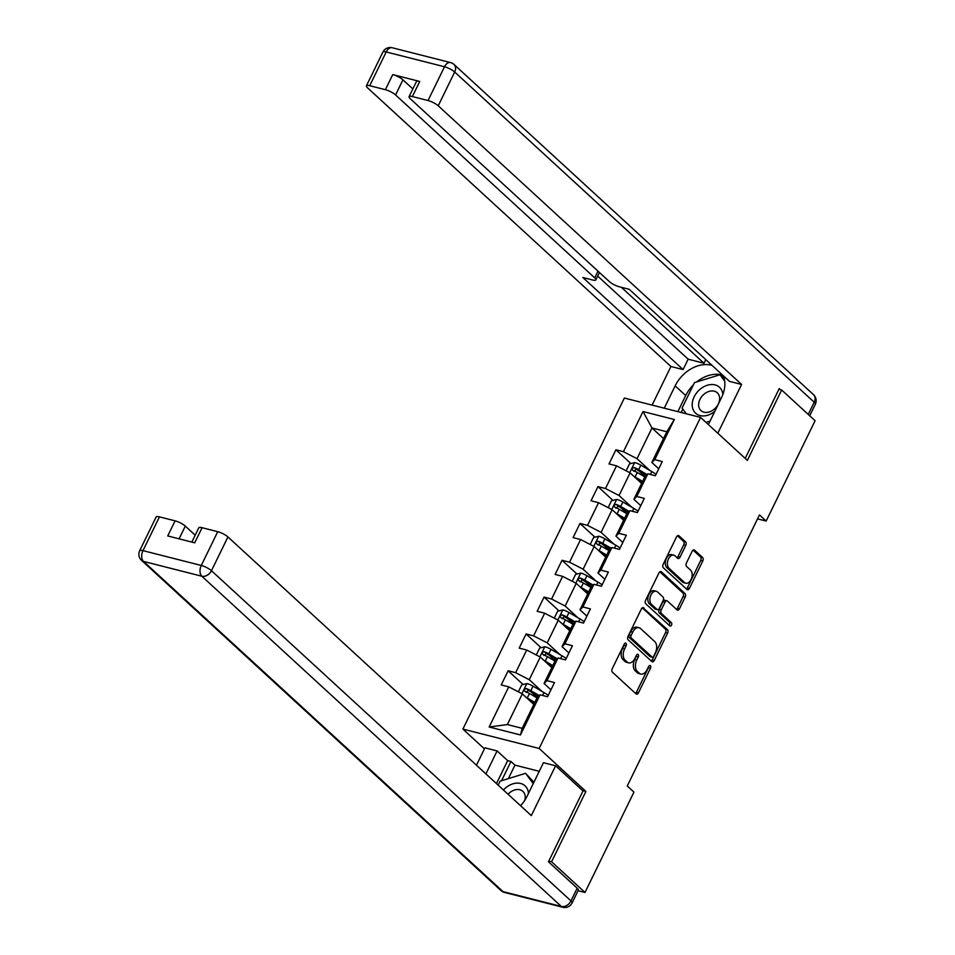 <?xml version="1.0" encoding="UTF-8"?>
<svg xmlns="http://www.w3.org/2000/svg" width="955" height="955" viewBox="0 0 955 955"><rect width="100%" height="100%" fill="white"/><g stroke="black" fill="none" stroke-linecap="round" stroke-linejoin="round"><path stroke-width="1.43" d="M625.979 643.276A1.862 1.158 104.3 0 0 625.644 643.085A1.862 1.158 104.3 0 0 624.272 644.052L612.262 668.679A2.662 1.659 104.3 0 0 612.442 672.201L636.054 693.891A2.662 1.659 104.3 0 0 636.531 694.154A2.662 1.659 104.3 0 0 638.501 692.769L650.51 668.154A1.862 1.158 104.3 0 0 650.379 665.683A1.862 1.158 104.3 0 0 650.045 665.504A1.862 1.158 104.3 0 0 648.672 666.459L647.12 669.646A8.523 5.288 104.3 0 1 640.817 674.051A8.523 5.288 104.3 0 1 639.301 673.215L637.331 671.401A8.523 5.288 104.3 0 1 636.758 660.132L638.31 656.945A1.862 1.158 104.3 0 0 638.179 654.473A1.862 1.158 104.3 0 0 637.845 654.294A1.862 1.158 104.3 0 0 636.472 655.261L634.92 658.437A8.523 5.288 104.3 0 1 628.617 662.842A8.523 5.288 104.3 0 1 627.101 662.006L625.131 660.192A8.523 5.288 104.3 0 1 624.558 648.923L626.11 645.735A1.862 1.158 104.3 0 0 625.979 643.276M685.774 545.412A2.662 1.659 104.3 0 0 685.595 541.891L678.969 535.803A2.662 1.659 104.3 0 0 678.492 535.54A2.662 1.659 104.3 0 0 676.522 536.913L663.188 564.262A2.662 1.659 104.3 0 0 663.367 567.783L686.979 589.474A2.662 1.659 104.3 0 0 687.457 589.736A2.662 1.659 104.3 0 0 689.426 588.364L702.761 561.015A2.662 1.659 104.3 0 0 702.582 557.493L694.583 550.14A2.662 1.659 104.3 0 0 694.106 549.877A2.662 1.659 104.3 0 0 692.136 551.25L686.43 562.961A2.662 1.659 104.3 0 0 686.609 566.482L690.572 570.123A7.127 4.429 104.3 0 1 691.504 578.515A7.127 4.429 104.3 0 1 685.797 583.23A7.127 4.429 104.3 0 1 684.532 582.526L668.989 568.249A7.127 4.429 104.3 0 1 668.058 559.857A7.127 4.429 104.3 0 1 673.764 555.142A7.127 4.429 104.3 0 1 675.03 555.846L677.62 558.233A2.662 1.659 104.3 0 0 678.098 558.496A2.662 1.659 104.3 0 0 680.067 557.111L685.774 545.412L683.708 544.887A2.662 1.659 104.3 0 0 683.529 541.366L677.453 535.779M747.359 460.382L781.679 390.022L815.092 420.713L766.149 521.06L759.464 514.924L627.256 785.989L633.941 792.125L584.997 892.483L551.584 861.792L585.904 791.42L539.121 748.457L700.588 417.419L747.359 460.382M643.813 607.881A2.662 1.659 104.3 0 0 643.336 607.619A2.662 1.659 104.3 0 0 641.366 608.992L628.032 636.34A2.662 1.659 104.3 0 0 628.211 639.862L651.823 661.552A2.662 1.659 104.3 0 0 652.301 661.815A2.662 1.659 104.3 0 0 654.271 660.442L667.605 633.093A2.662 1.659 104.3 0 0 667.426 629.572L642.799 607.619M645.604 600.301L658.95 572.952A2.662 1.659 104.3 0 1 660.92 571.579A2.662 1.659 104.3 0 1 661.385 571.842L684.998 593.533A2.662 1.659 104.3 0 1 685.189 597.054L679.471 608.765A2.662 1.659 104.3 0 1 677.513 610.138A2.662 1.659 104.3 0 1 677.035 609.875L667.461 601.077A2.662 1.659 104.3 0 0 666.984 600.814A2.662 1.659 104.3 0 0 665.014 602.187L661.23 609.947A2.662 1.659 104.3 0 0 661.409 613.48L671.377 622.636A1.862 1.158 104.3 0 1 671.628 624.833A1.862 1.158 104.3 0 1 670.124 626.062A1.862 1.158 104.3 0 1 669.801 625.883L645.795 603.823A2.662 1.659 104.3 0 1 645.604 600.301M539.121 748.457L462.9 729.083L624.355 398.044L700.588 417.419M630.897 463.533L615.915 449.781L609.004 463.939L616.524 465.849L605.47 488.518L597.949 486.608L591.038 500.778L598.558 502.688L587.504 525.357L579.983 523.447L573.084 537.617L580.592 539.527L569.538 562.197L562.018 560.275L555.118 574.444L562.626 576.354L551.572 599.024L544.052 597.114L537.152 611.284L544.672 613.194L533.606 635.863L526.098 633.953L519.186 648.111L526.706 650.033L515.64 672.69L508.132 670.78L501.22 684.95L508.74 686.86L489.163 727.006L520.475 734.956L522.182 728.331L537.152 697.639L540.053 694.822L547.573 696.732L554.473 682.562L546.964 680.652L544.063 683.47L555.118 660.8L558.018 657.983L565.539 659.893L572.439 645.735L564.93 643.813L562.029 646.63L573.084 623.973L575.984 621.156L583.505 623.066L590.405 608.896L582.884 606.986L579.995 609.803L591.05 587.134L593.95 584.317L601.459 586.227L608.371 572.057L600.85 570.147L597.961 572.964L609.015 550.295L611.916 547.478L619.425 549.388L626.337 535.23L618.816 533.32L615.927 536.137L626.981 513.468L629.882 510.65L637.391 512.56L644.303 498.391L636.782 496.481L633.893 499.298L644.947 476.629L647.836 473.811L655.357 475.721L662.269 461.552L654.748 459.642L651.859 462.459L666.829 431.767L651.99 427.995L637.021 458.687L649.77 470.397M615.915 449.781L623.436 451.691L643.013 411.545L674.326 419.508L654.748 459.642M647.836 473.811L636.782 496.481M629.882 510.65L618.816 533.32M611.916 547.478L600.85 570.147M593.95 584.317L582.884 606.986M575.984 621.156L564.93 643.813M558.018 657.983L546.964 680.652M540.053 694.822L520.475 734.956M631.804 507.236L619.055 495.526L630.109 472.856L641.629 483.433M640.781 505.625L633.893 499.298M630.109 472.856L616.524 465.849M619.055 495.526L605.47 488.518M613.838 544.075L601.089 532.365L612.155 509.695L623.663 520.272M622.815 542.452L615.927 536.137M612.155 509.695L598.558 502.688M601.089 532.365L587.504 525.357M595.872 580.903L583.123 569.192L594.189 546.535L605.697 557.099M604.849 579.291L597.961 572.964M594.189 546.535L580.592 539.527M583.123 569.192L569.538 562.197M577.906 617.742L565.157 606.031L576.223 583.362L587.731 593.938M586.883 616.13L579.995 609.803M576.223 583.362L562.626 576.354M565.157 606.031L551.572 599.024M559.94 654.569L547.203 642.87L558.257 620.201L569.765 630.778M568.917 652.957L562.029 646.63M558.257 620.201L544.672 613.194M547.203 642.87L533.606 635.863M541.974 691.408L529.237 679.697L540.291 657.028L551.799 667.605M550.951 689.797L544.063 683.47M540.291 657.028L526.706 650.033M529.237 679.697L515.64 672.69M489.163 727.006L507.356 724.559L522.325 693.867L533.833 704.444M522.325 693.867L508.74 686.86M548.803 861.088L551.584 861.792M578.062 890.717L584.997 892.483M781.679 390.022L778.898 389.318M484.436 748.875L462.9 729.083M757.542 518.875L766.149 521.06M507.356 724.559L522.182 728.331M663.51 438.572L651.99 427.995L643.013 411.545M658.747 468.786L651.859 462.459M674.326 419.508L666.829 431.767M637.021 458.687L623.436 451.691M537.259 697.544L531.064 691.85M523.101 684.544L508.132 670.78M555.225 660.705L549.03 655.011M541.067 647.705L526.098 633.953M573.179 623.866L566.995 618.183M559.033 610.878L544.052 597.114M591.145 587.038L584.961 581.344M576.999 574.039L562.018 560.275M609.111 550.199L602.927 544.517M594.965 537.199L579.983 523.447M627.077 513.372L620.893 507.678M612.931 500.372L597.949 486.608M645.043 476.533L638.847 470.839M585.904 791.42L582.61 790.585M624.343 643.921A1.862 1.158 104.3 0 1 624.045 645.21L622.493 648.397A8.523 5.288 104.3 0 0 623.078 659.666L625.131 660.192M628.617 662.842L626.564 662.316A8.523 5.288 104.3 0 1 625.048 661.481L623.078 659.666M640.817 674.051L638.764 673.526A8.523 5.288 104.3 0 1 637.248 672.69L635.278 670.876A8.523 5.288 104.3 0 1 634.693 659.607L636.245 656.419A1.862 1.158 104.3 0 0 636.543 655.118M635.517 693.39A2.662 1.659 104.3 0 0 636.436 692.256L648.445 667.629A1.862 1.158 104.3 0 0 648.743 666.327M651.286 661.063A2.662 1.659 104.3 0 0 652.205 659.917L665.551 632.568A2.662 1.659 104.3 0 0 665.36 629.047L642.297 607.858M631.112 635.481A1.862 1.158 104.3 0 0 631.243 637.952L651.967 656.98A1.862 1.158 104.3 0 0 652.301 657.171A1.862 1.158 104.3 0 0 653.674 656.204L655.309 652.85A8.523 5.288 104.3 0 0 654.736 641.569L640.566 628.557A8.523 5.288 104.3 0 0 639.05 627.722A8.523 5.288 104.3 0 0 632.747 632.115L631.112 635.481L629.047 634.956A1.862 1.158 104.3 0 0 629.178 637.427L631.243 637.952M650.618 656.646A1.862 1.158 104.3 0 1 650.236 656.646A1.862 1.158 104.3 0 1 649.901 656.467L629.178 637.427M639.05 627.722L636.985 627.196A8.523 5.288 104.3 0 0 630.694 631.601L632.747 632.115M629.047 634.956L630.694 631.601M659.869 571.818L682.944 593.007L684.998 593.533M676.486 609.374A2.662 1.659 104.3 0 0 677.417 608.24L683.123 596.529A2.662 1.659 104.3 0 0 682.944 593.007M665.396 600.552A2.662 1.659 104.3 0 0 664.919 600.289A2.662 1.659 104.3 0 0 662.949 601.662L659.165 609.433A2.662 1.659 104.3 0 0 659.344 612.955L669.324 622.111L671.377 622.636M669.037 625.179A1.862 1.158 104.3 0 0 669.324 622.111M657.518 591.945A7.127 4.429 104.3 0 0 656.252 591.24A7.127 4.429 104.3 0 0 650.546 595.968A7.127 4.429 104.3 0 0 651.477 604.348L656.945 609.374A2.662 1.659 104.3 0 0 657.422 609.636A2.662 1.659 104.3 0 0 659.392 608.263L663.176 600.504A2.662 1.659 104.3 0 0 662.997 596.982L657.518 591.945M656.252 591.24L654.187 590.727A7.127 4.429 104.3 0 0 648.493 595.443A7.127 4.429 104.3 0 0 649.412 603.823L651.477 604.348M657.422 609.636L655.369 609.111A2.662 1.659 104.3 0 1 654.891 608.848L649.412 603.823M677.083 557.732A2.662 1.659 104.3 0 0 678.002 556.586L683.708 544.887M673.764 555.142L671.699 554.616A7.127 4.429 104.3 0 0 665.993 559.344A7.127 4.429 104.3 0 0 666.924 567.724L668.989 568.249M685.797 583.23L683.744 582.705A7.127 4.429 104.3 0 1 682.467 582.001L666.924 567.724M686.442 588.984A2.662 1.659 104.3 0 0 687.361 587.838L700.707 560.49A2.662 1.659 104.3 0 0 700.516 556.968L693.055 550.116M526.098 697.341A7.186 1.791 26 0 1 527.279 697.986L534.836 702.403M529.154 700.146L534.43 703.226M518.326 691.814L521.705 684.89L526.969 683.577A7.186 1.791 26 0 1 533.033 686.179L544.016 692.602A20.747 5.157 26 0 1 548.265 695.3M539.265 695.586L530.849 690.668A7.186 1.791 -154 0 0 526.492 688.615C524.235 688.949 523.77 689.892 525.119 691.444A7.186 1.791 26 0 1 529.464 693.497L537.02 697.914M526.098 692.351L528.413 690.381A3.665 0.907 26 0 1 529.559 690.978L538.584 696.243M528.461 793.438A17.632 13.107 -47.4 0 0 505.291 788.185A17.632 13.107 -47.4 0 0 503.44 790.012M524.761 800.35A12.069 8.965 -47.4 0 0 522.898 791.373A12.069 8.965 -47.4 0 0 509.349 792.996A12.069 8.965 -47.4 0 0 508.06 794.262M498.152 785.153L500.098 781.166L525.584 773.311L533.917 782.264M525.584 773.311L533.224 783.661M722.84 394.558A17.632 13.107 -47.4 0 0 699.693 389.616A17.632 13.107 -47.4 0 0 694.201 411.593A17.632 13.107 -47.4 0 0 714.817 411.354M703.751 394.427A12.069 8.965 -47.4 0 0 700.958 410.578A12.069 8.965 -47.4 0 0 714.495 408.967A12.069 8.965 -47.4 0 0 717.289 392.803A12.069 8.965 -47.4 0 0 703.751 394.427M710.054 421.131L705.984 422.385M686.275 413.778L682.061 408.095L694.5 382.597L719.975 374.754L724.714 381.152M724.296 378.717L719.975 374.754M520.571 805.745A30.512 22.681 -47.4 0 0 527.1 796.231L543.455 762.699L555.607 765.791L531.314 815.606L227.935 536.937L211.461 570.708L570.971 900.935L577.19 888.186L548.457 861.792L583.004 790.955L555.607 765.791M485.892 773.896L497.101 750.917L484.949 747.837L476.461 765.23M539.253 771.306L514.96 765.134L510.961 761.457L507.654 760.622L497.101 750.917M195.19 535.194L185.294 526.11L179.074 538.847M159.437 516.87L142.975 550.641A8.141 2.017 -154 0 0 139.669 550.749L156.143 516.989A8.141 2.017 26 0 1 159.437 516.87L175.099 520.845A8.141 2.017 26 0 1 185.294 526.11M191.824 542.082L198.783 527.829A8.141 2.017 26 0 1 202.09 527.709L217.74 531.684A8.141 2.017 26 0 1 227.935 536.937M175.099 520.845L167.734 535.958L194.713 542.822L202.09 527.709M577.19 888.186A8.141 2.017 26 0 1 578.324 890.179L572.105 902.929A8.141 2.017 -154 0 0 570.971 900.935A8.141 6.052 132.6 0 1 561.337 906.45L201.827 576.223L143.525 561.409L503.034 891.636L561.337 906.45A8.141 5.05 -75.7 0 0 562.793 907.25A8.141 8.141 0 0 0 572.105 902.929M496.457 783.589L507.654 760.622M510.961 761.457L501.566 780.713M514.96 765.134L508.394 778.612M664.262 408.191L675.149 385.88A30.512 22.681 -47.4 0 1 712.096 365.431M708.371 424.569L721.491 397.662A30.512 22.681 -47.4 0 0 723.389 375.816M717.802 433.236L741.593 384.459L729.441 381.367L629.214 289.293L619.52 286.834A8.141 2.017 -154 0 1 609.338 281.582L410.208 98.663A8.141 2.017 -154 0 1 409.074 96.67L416.44 81.557A8.141 2.017 26 0 1 419.746 81.45L392.756 74.585A8.141 2.017 26 0 1 402.95 79.838L412.846 88.934M705.781 359.629L704.014 363.234L688.161 359.199L683.088 369.585L670.935 366.493L367.556 87.836A8.141 2.017 -154 0 1 366.422 85.831A8.141 2.017 -154 0 1 369.728 85.723L385.39 89.698L392.756 74.585M652.11 405.099L670.935 366.493M741.593 384.459L438.226 105.79A8.141 2.017 -154 0 0 428.031 100.538L412.369 96.55A8.141 2.017 -154 0 0 409.074 96.67M402.95 79.838L395.573 94.951L594.714 277.869A8.141 2.017 -154 0 1 595.836 279.863A8.141 2.017 -154 0 1 592.542 279.982L582.86 277.511L683.088 369.585M395.573 94.951A8.141 2.017 -154 0 0 385.39 89.698M780.438 389.712L779.244 388.613L745.198 458.4M621.359 287.3L704.014 363.234M597.687 276.091L688.161 359.199M677.859 411.641L685.702 395.573L675.149 385.88M722.649 375.136A30.512 22.681 -47.4 0 0 696.649 381.928M693.39 384.853A30.512 22.681 -47.4 0 0 685.702 395.573M682.813 409.098L681.166 412.488M724.272 378.622L721.705 375.16L720.75 375.458M544.063 660.502A7.186 1.791 26 0 1 545.245 661.147L552.79 665.563M547.12 663.307L552.396 666.387M536.292 654.975L539.671 648.063L544.935 646.75A7.186 1.791 26 0 1 550.999 649.352L561.982 655.763A20.747 5.157 26 0 1 566.231 658.473M557.231 658.747L548.815 653.829A7.186 1.791 -154 0 0 544.457 651.776C542.201 652.11 541.736 653.053 543.085 654.605A7.186 1.791 26 0 1 547.43 656.67L554.986 661.087M544.063 655.512L546.379 653.542A3.665 0.907 26 0 1 547.525 654.139L556.55 659.416M562.029 623.675A7.186 1.791 26 0 1 563.211 624.319L570.756 628.736M565.085 626.468L570.362 629.56M554.258 618.136L557.636 611.224L562.901 609.911A7.186 1.791 26 0 1 568.965 612.513L579.948 618.936A20.747 5.157 26 0 1 584.197 621.633M575.197 621.92L566.781 617.002A7.186 1.791 -154 0 0 562.423 614.936C560.155 615.283 559.702 616.226 561.051 617.778A7.186 1.791 26 0 1 565.396 619.831L572.952 624.248M562.029 618.673L564.345 616.703A3.665 0.907 26 0 1 565.491 617.3L574.516 622.576M579.995 586.836A7.186 1.791 26 0 1 581.177 587.48L588.722 591.897M583.051 589.641L588.328 592.721M572.224 581.308L575.602 574.385L580.867 573.072A7.186 1.791 26 0 1 586.931 575.674L597.914 582.096A20.747 5.157 26 0 1 602.163 584.794M593.162 585.081L584.746 580.163A7.186 1.791 -154 0 0 580.389 578.109C578.121 578.444 577.668 579.387 579.005 580.938A7.186 1.791 26 0 1 583.362 582.992L590.918 587.409M579.995 581.846L582.311 579.876A3.665 0.907 26 0 1 583.457 580.473L592.482 585.749M597.961 549.996A7.186 1.791 26 0 1 599.143 550.653L606.688 555.07M601.017 552.802L606.294 555.882M590.19 544.469L593.568 537.558L598.833 536.244A7.186 1.791 26 0 1 604.897 538.847L615.88 545.257A20.747 5.157 26 0 1 620.129 547.967M611.128 548.254L602.712 543.323A7.186 1.791 -154 0 0 598.355 541.27C596.087 541.604 595.634 542.559 596.971 544.099A7.186 1.791 26 0 1 601.328 546.164L608.884 550.581M597.961 545.007L600.277 543.037A3.665 0.907 26 0 1 601.423 543.634L610.448 548.91M615.927 513.169A7.186 1.791 26 0 1 617.109 513.814L624.654 518.231M618.983 515.975L624.26 519.054M608.156 507.63L611.534 500.718L616.799 499.405A7.186 1.791 26 0 1 622.863 502.008L633.845 508.43A20.747 5.157 26 0 1 638.095 511.128M629.094 511.414L620.678 506.496A7.186 1.791 -154 0 0 616.321 504.431C614.053 504.777 613.599 505.72 614.936 507.272A7.186 1.791 26 0 1 619.294 509.325L626.85 513.742M615.927 508.179L618.243 506.198A3.665 0.907 26 0 1 619.389 506.807L628.414 512.071M633.893 476.33A7.186 1.791 26 0 1 635.063 476.975L642.62 481.392M636.949 479.135L642.226 482.215M626.122 470.803L629.5 463.891L634.765 462.566A7.186 1.791 26 0 1 640.829 465.169L651.811 471.591A20.747 5.157 26 0 1 656.061 474.289M647.06 474.575L638.644 469.657A7.186 1.791 -154 0 0 634.287 467.604C632.019 467.938 631.565 468.881 632.902 470.433A7.186 1.791 26 0 1 637.26 472.498L644.816 476.903M633.893 471.34L636.209 469.371A3.665 0.907 26 0 1 637.355 469.967L646.38 475.244M622.493 648.397L624.558 648.923M625.048 661.481L627.101 662.006M636.245 656.419L638.31 656.945M634.693 659.607L636.758 660.132M635.278 670.876L637.331 671.401M637.248 672.69L639.301 673.215M648.445 667.629L650.51 668.154M636.436 692.256L638.501 692.769M624.045 645.21L626.11 645.735M665.36 629.047L667.426 629.572M665.551 632.568L667.605 633.093M652.205 659.917L654.271 660.442M649.901 656.467L651.967 656.98M660.371 571.579L661.385 571.842M683.123 596.529L685.189 597.054M677.417 608.24L679.471 608.765M662.949 601.662L665.014 602.187M659.165 609.433L661.23 609.947M659.344 612.955L661.409 613.48M654.891 608.848L656.945 609.374M678.002 556.586L680.067 557.111M682.467 582.001L684.532 582.526M693.557 549.889L694.583 550.14M700.516 556.968L702.582 557.493M700.707 560.49L702.761 561.015M687.361 587.838L689.426 588.364M677.955 535.54L678.969 535.803M683.529 541.366L685.595 541.891M526.838 683.613L521.931 693.664M544.016 692.602L542.619 695.467M529.464 693.497L527.279 697.986M533.033 686.179L530.849 690.668M528.413 690.381L526.492 688.615M139.669 550.749A8.141 8.141 0 0 0 141.483 560.31A8.141 6.052 132.6 0 0 143.525 561.409A8.141 5.05 -75.7 0 1 142.975 550.641L201.278 565.456L217.74 531.684M201.278 565.456A8.141 5.05 104.3 0 0 201.827 576.223A8.141 6.052 132.6 0 0 211.461 570.708A8.141 2.017 -154 0 0 201.278 565.456M504.491 892.436A8.141 5.05 104.3 0 1 503.034 891.636A8.141 6.052 132.6 0 1 500.981 890.538A8.141 8.141 0 0 0 504.491 892.436L562.793 907.25M419.746 81.45L412.369 96.55M428.031 100.538L444.505 66.766L386.202 51.952L369.728 85.723M808.252 414.434L814.197 402.246L454.687 72.019L438.226 105.79M594.714 277.869L597.985 271.148M444.505 66.766A8.141 2.017 26 0 1 454.687 72.019A8.141 6.052 132.6 0 0 454.019 64.463A8.141 8.141 0 0 0 450.509 62.564A8.141 5.05 104.3 0 0 444.505 66.766M386.202 51.952A8.141 5.05 -75.7 0 1 392.207 47.75A8.141 8.141 0 0 0 382.895 52.071A8.141 2.017 26 0 1 386.202 51.952M454.019 64.463L813.517 394.69A8.141 6.052 132.6 0 1 814.197 402.246A8.141 2.017 26 0 1 815.331 404.252L809.709 415.771M544.804 646.774L539.897 656.837M561.982 655.763L560.585 658.64M547.43 656.67L545.245 661.147M550.999 649.352L548.815 653.829M546.379 653.542L544.457 651.776M562.77 609.947L557.863 619.998M579.948 618.936L578.551 621.801M565.396 619.831L563.211 624.319M568.965 612.513L566.781 617.002M564.345 616.703L562.423 614.936M580.736 573.107L575.829 583.159M597.914 582.096L596.517 584.973M583.362 582.992L581.177 587.48M586.931 575.674L584.746 580.163M582.311 579.876L580.389 578.109M598.701 536.268L593.795 546.332M615.88 545.257L614.483 548.134M601.328 546.164L599.143 550.653M604.897 538.847L602.712 543.323M600.277 543.037L598.355 541.27M616.667 499.441L611.761 509.493M633.845 508.43L632.449 511.295M619.294 509.325L617.109 513.814M622.863 502.008L620.678 506.496M618.243 506.198L616.321 504.431M634.633 462.602L629.727 472.665M651.811 471.591L650.415 474.468M637.26 472.498L635.063 476.975M640.829 465.169L638.644 469.657M636.209 469.371L634.287 467.604M650.236 656.646L652.301 657.171M664.919 600.289L666.984 600.814M141.483 560.31L500.981 890.538M450.509 62.564L392.207 47.75M382.895 52.071L366.422 85.831M815.331 404.252A8.141 8.141 0 0 0 813.517 394.69M595.836 279.863L599.442 272.485"/></g></svg>
